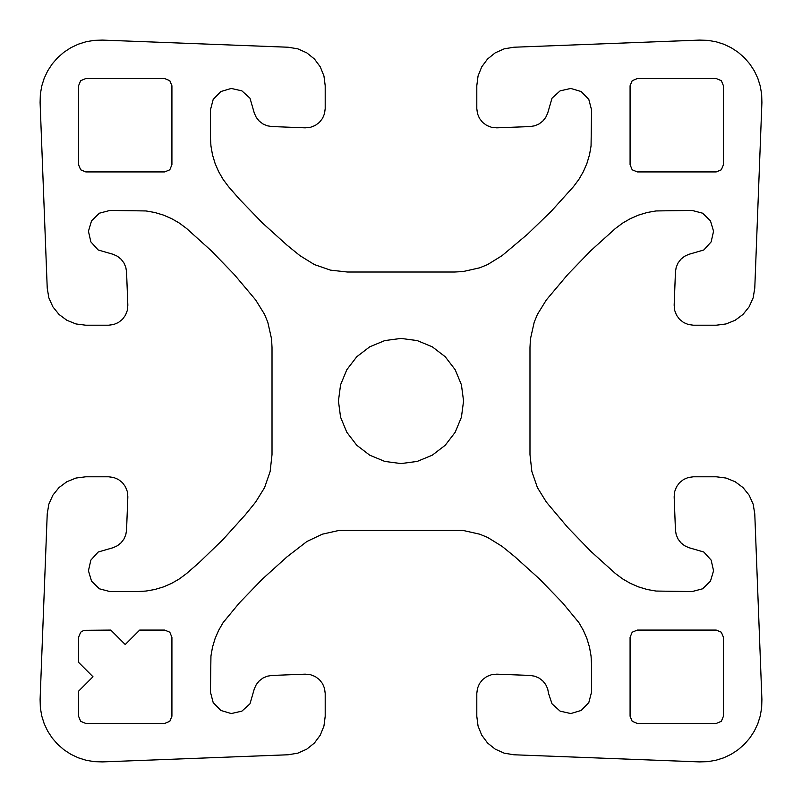 <?xml version="1.0" encoding="UTF-8"?>
<svg xmlns="http://www.w3.org/2000/svg" width="802" height="802" viewBox="0 0 802 802"><rect width="100%" height="100%" fill="white"/><g stroke="black" fill="none" stroke-linecap="round" stroke-linejoin="round"><path stroke-width="1.2" d="M401 338.434L384.81 340.569L369.722 346.815L356.76 356.76L346.815 369.722L340.569 384.81L338.434 401L340.569 417.19L346.815 432.278L356.76 445.24L369.722 455.185L384.81 461.431L401 463.566L417.19 461.431L432.278 455.185L445.24 445.24L455.185 432.278L461.431 417.19L463.566 401L461.431 384.81L455.185 369.722L445.24 356.76L432.278 346.815L417.19 340.569L401 338.434M164.701 171.919L169.803 169.803L171.919 164.701L171.919 85.774L169.803 80.671L164.701 78.556L85.774 78.556L80.671 80.671L78.556 85.774L78.556 164.701L80.671 169.803L85.774 171.919L164.701 171.919M723.444 85.774L721.329 80.671L716.226 78.556L637.299 78.556L632.197 80.671L630.081 85.774L630.081 164.701L632.197 169.803L637.299 171.919L716.226 171.919L721.329 169.803L723.444 164.701L723.444 85.774M716.226 723.444L721.329 721.329L723.444 716.226L723.444 637.299L721.329 632.197L716.226 630.081L637.299 630.081L632.197 632.197L630.081 637.299L630.081 716.226L632.197 721.329L637.299 723.444L716.226 723.444M78.556 637.299L78.556 662.322L92.992 676.758L78.556 691.204L78.556 716.226L80.671 721.329L85.774 723.444L164.701 723.444L169.803 721.329L171.919 716.226L171.919 637.299L169.803 632.197L164.701 630.081L139.678 630.081L125.242 644.517L110.796 630.081L83.909 630.322L80.671 632.197L78.556 637.299M548.548 693.429L547.676 688.818L545.711 684.547L542.774 680.888L539.034 678.051L534.713 676.196L530.082 675.444L496.789 674.161L491.666 674.652L486.854 676.487L482.704 679.535L479.506 683.565L477.491 688.296L476.799 693.399L476.799 716.296L478.052 726.021L481.711 735.113L487.556 742.993L495.205 749.138L504.147 753.148L513.821 754.772L699.474 761.9L707.725 761.649L715.865 760.276L723.735 757.8L731.193 754.261L738.101 749.75L744.326 744.326L749.75 738.101L754.261 731.193L757.8 723.735L760.276 715.865L761.649 707.725L761.9 699.474L754.772 513.821L753.148 504.147L749.138 495.205L742.993 487.556L735.113 481.711L726.021 478.052L716.296 476.799L693.399 476.799L688.296 477.491L683.565 479.506L679.535 482.704L676.487 486.854L674.652 491.666L674.161 496.789L675.444 530.082L676.196 534.713L678.051 539.034L680.888 542.774L684.547 545.711L688.818 547.676L703.795 552.007L711.133 560.097L713.559 570.743L710.442 581.209L702.592 588.808L692.026 591.575L656.016 591.054L647.184 589.5L638.603 586.924L630.372 583.365L622.603 578.884L615.415 573.52L590.783 551.315L567.736 527.475L546.383 502.102L537.42 487.616L531.866 471.516L529.982 454.584L529.982 347.416L530.453 338.895L534.192 322.284L537.42 314.384L546.383 299.898L567.736 274.525L590.783 250.685L615.415 228.48L622.603 223.116L630.372 218.635L638.603 215.076L647.184 212.5L656.016 210.946L692.026 210.425L702.592 213.192L710.442 220.791L713.559 231.257L711.133 241.903L703.795 249.993L688.818 254.324L684.547 256.289L680.888 259.226L678.051 262.966L676.196 267.287L675.444 271.918L674.161 305.211L674.652 310.334L676.487 315.146L679.535 319.296L683.565 322.494L688.296 324.509L693.399 325.201L716.296 325.201L726.021 323.948L735.113 320.289L742.993 314.444L749.138 306.795L753.148 297.853L754.772 288.179L761.9 102.526L761.649 94.275L760.276 86.135L757.8 78.265L754.261 70.807L749.75 63.899L744.326 57.674L738.101 52.25L731.193 47.739L723.735 44.2L715.865 41.724L707.725 40.351L699.474 40.1L513.821 47.228L504.147 48.852L495.205 52.862L487.556 59.007L481.711 66.887L478.052 75.979L476.799 85.704L476.799 108.601L477.491 113.704L479.506 118.435L482.704 122.465L486.854 125.513L491.666 127.348L496.789 127.839L530.082 126.556L534.713 125.804L539.034 123.949L542.774 121.112L545.711 117.453L547.676 113.182L552.007 98.205L560.097 90.867L570.743 88.441L581.209 91.558L588.808 99.408L591.575 109.974L591.054 145.984L589.5 154.816L586.924 163.397L583.365 171.628L578.884 179.397L573.52 186.585L551.315 211.217L527.475 234.264L502.102 255.617L487.616 264.58L479.716 267.808L463.105 271.547L454.584 272.018L347.416 272.018L330.484 270.134L314.384 264.58L299.898 255.617L287.026 245.161L262.404 222.946L239.367 199.086L228.48 186.585L223.116 179.397L218.635 171.628L215.076 163.397L212.5 154.816L210.946 145.984L210.425 137.032L210.425 109.974L213.192 99.408L220.791 91.558L231.257 88.441L241.903 90.867L249.993 98.205L254.324 113.182L256.289 117.453L259.226 121.112L262.966 123.949L267.287 125.804L271.918 126.556L305.211 127.839L310.334 127.348L315.146 125.513L319.296 122.465L322.494 118.435L324.509 113.704L325.201 108.601L325.201 85.704L323.948 75.979L320.289 66.887L314.444 59.007L306.795 52.862L297.853 48.852L288.179 47.228L102.526 40.1L94.275 40.351L86.135 41.724L78.265 44.2L70.807 47.739L63.899 52.25L57.674 57.674L52.25 63.899L47.739 70.807L44.2 78.265L41.724 86.135L40.351 94.275L40.1 102.526L47.228 288.179L48.852 297.853L52.862 306.795L59.007 314.444L66.887 320.289L75.979 323.948L85.704 325.201L108.601 325.201L113.704 324.509L118.435 322.494L122.465 319.296L125.513 315.146L127.348 310.334L127.839 305.211L126.556 271.918L125.804 267.287L123.949 262.966L121.112 259.226L117.453 256.289L113.182 254.324L98.205 249.993L90.867 241.903L88.441 231.257L91.558 220.791L99.408 213.192L109.974 210.425L145.984 210.946L154.816 212.5L163.397 215.076L171.628 218.635L179.397 223.116L186.585 228.48L211.217 250.685L234.264 274.525L255.617 299.898L264.58 314.384L267.808 322.284L271.547 338.895L272.018 347.416L272.018 454.584L270.134 471.516L264.58 487.616L255.617 502.102L245.161 514.974L222.946 539.596L199.086 562.633L186.585 573.52L179.397 578.884L171.628 583.365L163.397 586.924L154.816 589.5L145.984 591.054L137.032 591.575L109.974 591.575L99.408 588.808L91.558 581.209L88.441 570.743L90.867 560.097L98.205 552.007L113.182 547.676L117.453 545.711L121.112 542.774L123.949 539.034L125.804 534.713L126.556 530.082L127.839 496.789L127.348 491.666L125.513 486.854L122.465 482.704L118.435 479.506L113.704 477.491L108.601 476.799L85.704 476.799L75.979 478.052L66.887 481.711L59.007 487.556L52.862 495.205L48.852 504.147L47.228 513.821L40.1 699.474L40.351 707.725L41.724 715.865L44.2 723.735L47.739 731.193L52.25 738.101L57.674 744.326L63.899 749.75L70.807 754.261L78.265 757.8L86.135 760.276L94.275 761.649L102.526 761.9L288.179 754.772L297.853 753.148L306.795 749.138L314.444 742.993L320.289 735.113L323.948 726.021L325.201 716.296L325.201 693.399L324.509 688.296L322.494 683.565L319.296 679.535L315.146 676.487L310.334 674.652L305.211 674.161L271.918 675.444L267.287 676.196L262.966 678.051L259.226 680.888L256.289 684.547L254.324 688.818L249.993 703.795L241.903 711.133L231.257 713.559L220.791 710.442L213.192 702.592L210.425 692.026L210.946 656.016L212.5 647.184L215.076 638.603L218.635 630.372L223.116 622.603L239.367 602.914L262.404 579.054L287.026 556.839L306.895 541.5L322.284 534.192L338.895 530.453L463.105 530.453L479.716 534.192L487.616 537.42L502.102 546.383L514.974 556.839L539.596 579.054L562.633 602.914L578.884 622.603L583.365 630.372L586.924 638.603L589.5 647.184L591.054 656.016L591.575 664.968L591.575 692.026L588.808 702.592L581.209 710.442L570.743 713.559L560.097 711.133L552.007 703.795L548.548 693.429"/></g></svg>
